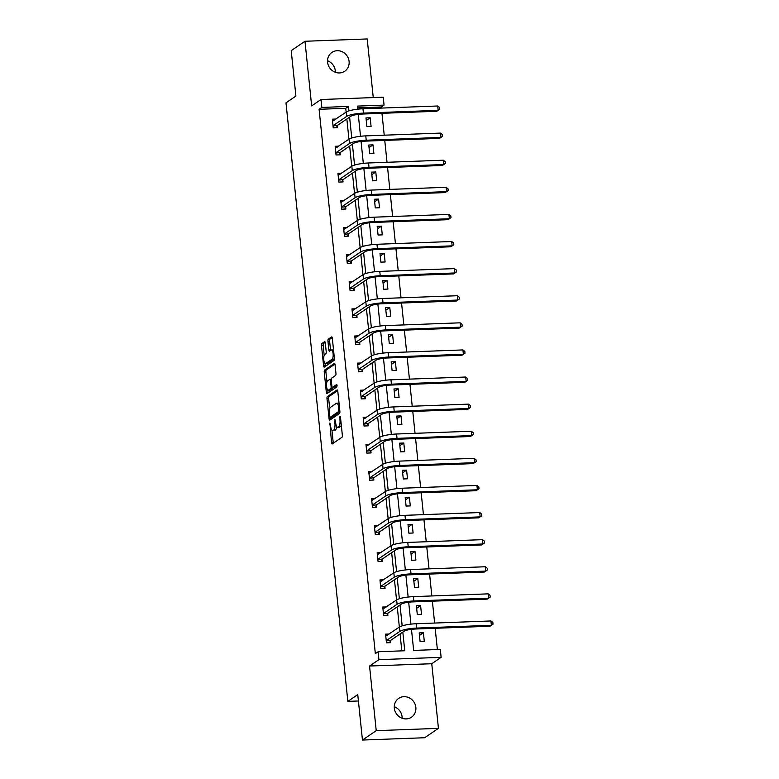 <?xml version="1.0" encoding="UTF-8"?>
<svg xmlns="http://www.w3.org/2000/svg" width="779" height="779" viewBox="0 0 779 779"><rect width="100%" height="100%" fill="white"/><g stroke="black" fill="none" stroke-linecap="round" stroke-linejoin="round"><path stroke-width="1.17" d="M329.906 423.007L331.523 442.579A1.743 0.565 -92.1 0 0 332.127 443.952A1.743 0.565 -92.1 0 0 332.243 443.913L341.981 437.282A1.743 0.565 -92.1 0 0 342.341 435.208L340.472 417.086L339.965 416.152L339.956 419.949A5.589 1.811 -92.1 0 1 338.787 426.59L337.979 427.135A5.589 1.811 -92.1 0 1 337.619 427.262A5.589 1.811 -92.1 0 1 335.681 422.861L334.941 419.579L334.921 423.377A5.589 1.811 -92.1 0 1 333.753 430.018L332.945 430.563A5.589 1.811 -92.1 0 1 332.594 430.69A5.589 1.811 -92.1 0 1 330.656 426.288L329.906 423.007M327.521 60.743A11.383 10.555 -124.3 0 1 335.321 70.811A11.383 10.555 -124.3 0 1 335.379 72.291M349.099 61.424A11.383 10.555 -124.3 0 1 344.746 71.23A11.383 10.555 -124.3 0 1 333.967 71.668A11.383 10.555 -124.3 0 1 327.57 62.223A11.383 10.555 -124.3 0 1 331.932 52.417A11.383 10.555 -124.3 0 1 342.702 51.989A11.383 10.555 -124.3 0 1 349.099 61.424M394.271 706.709A11.383 10.555 -124.3 0 1 402.081 716.777A11.383 10.555 -124.3 0 1 402.139 718.257M415.85 707.39A11.383 10.555 -124.3 0 1 411.497 717.196A11.383 10.555 -124.3 0 1 400.727 717.634A11.383 10.555 -124.3 0 1 394.33 708.189A11.383 10.555 -124.3 0 1 398.682 698.383A11.383 10.555 -124.3 0 1 409.462 697.955A11.383 10.555 -124.3 0 1 415.85 707.39M438.441 728.355L424.672 737.732L362.449 740.05L376.228 730.663L438.441 728.355L431.761 663.718L441.128 657.34L378.915 659.657L378.097 651.75L404.749 650.757L402.821 632.081M373.258 97.57L367.201 38.95L304.978 41.268L311.658 105.895L321.026 99.517L383.249 97.2L384.066 105.107L357.415 106.1L357.727 109.177M362.449 740.05L357.756 694.615L347.843 701.373L285.99 102.838L295.903 96.08L291.21 50.645L304.978 41.268M325.32 343.033A1.743 0.565 -92.1 0 0 324.716 341.65A1.743 0.565 -92.1 0 0 324.6 341.689L321.873 343.549A1.743 0.565 -92.1 0 0 321.503 345.623L323.587 365.75A1.743 0.565 -92.1 0 0 324.191 367.123A1.743 0.565 -92.1 0 0 324.298 367.084L334.035 360.453A1.743 0.565 -92.1 0 0 334.405 358.379L332.321 338.261A1.743 0.565 -92.1 0 0 331.718 336.879A1.743 0.565 -92.1 0 0 331.601 336.918L328.31 339.167A1.743 0.565 -92.1 0 0 327.94 341.241L328.835 349.859A1.743 0.565 -92.1 0 0 329.439 351.232A1.743 0.565 -92.1 0 0 329.546 351.193L331.182 350.073A4.674 1.509 -92.1 0 1 331.484 349.975A4.674 1.509 -92.1 0 1 333.139 354.114A4.674 1.509 -92.1 0 1 332.127 359.197L325.719 363.569A4.674 1.509 -92.1 0 1 325.418 363.676A4.674 1.509 -92.1 0 1 323.762 359.528A4.674 1.509 -92.1 0 1 324.775 354.445L325.846 353.715A1.743 0.565 -92.1 0 0 326.206 351.641L325.32 343.033M431.761 663.718L369.548 666.035L376.228 730.663M369.548 666.035L378.915 659.657M346.139 112.118L345.74 108.3L319.088 109.294L375.342 653.63L378.097 651.75M319.088 109.294L321.844 107.424L321.026 99.517M327.355 396.589A1.743 0.565 -92.1 0 0 326.985 398.663L329.069 418.79A1.743 0.565 -92.1 0 0 329.673 420.163A1.743 0.565 -92.1 0 0 329.78 420.124L339.517 413.493A1.743 0.565 -92.1 0 0 339.887 411.419L337.804 391.292A1.743 0.565 -92.1 0 0 337.2 389.919A1.743 0.565 -92.1 0 0 337.083 389.958L327.355 396.589L329.03 396.53A1.743 0.565 -92.1 0 0 328.67 398.605L329.712 408.722M326.323 392.265L324.249 372.148A1.743 0.565 -92.1 0 1 324.609 370.074L334.347 363.442A1.743 0.565 -92.1 0 1 334.454 363.404A1.743 0.565 -92.1 0 1 335.067 364.776L335.953 373.394A1.743 0.565 -92.1 0 1 335.583 375.468L331.64 378.156A1.743 0.565 -92.1 0 0 331.279 380.23L331.864 385.936A1.743 0.565 -92.1 0 0 332.467 387.319A1.743 0.565 -92.1 0 0 332.584 387.28L336.771 384.446L336.937 386.861L327.044 393.609A1.743 0.565 -92.1 0 1 326.927 393.648A1.743 0.565 -92.1 0 1 326.323 392.265L328.008 392.207L327.784 390.016M347.843 701.373L358.418 700.983M372.985 144.875L368.779 145.03L369.684 153.716L373.881 153.56L372.985 144.875L369.042 147.562M378.584 199.083L374.387 199.239L375.283 207.925L379.49 207.769L378.584 199.083L374.641 201.771M384.193 253.292L379.986 253.448L380.882 262.133L385.089 261.978L384.193 253.292L380.249 255.979M389.792 307.501L385.586 307.656L386.481 316.342L390.688 316.186L389.792 307.501L385.848 310.188M395.391 361.709L391.185 361.865L392.09 370.551L396.287 370.395L395.391 361.709L391.447 364.387M400.99 415.908L396.793 416.074L397.689 424.759L401.896 424.604L400.99 415.908L397.056 418.596M406.599 470.117L402.392 470.273L403.288 478.968L407.495 478.803L406.599 470.117L402.655 472.804M412.198 524.325L407.992 524.481L408.887 533.167L413.094 533.011L412.198 524.325L408.254 527.013M417.797 578.534L413.6 578.69L414.496 587.376L418.693 587.22L417.797 578.534L413.853 581.222M423.406 632.743L419.199 632.899L420.095 641.584L424.302 641.429L423.406 632.743L419.462 635.43M437.379 649.55L435.179 628.283M434.633 623.054L432.374 601.174M431.839 595.945L429.58 574.074M429.034 568.845L426.775 546.965M426.24 541.746L423.971 519.866M423.435 514.637L421.176 492.766M420.631 487.537L418.372 465.657M417.836 460.428L415.577 438.558M415.032 433.328L412.773 411.448M412.227 406.229L409.968 384.349M409.433 379.12L407.174 357.249M406.628 352.02L404.369 330.14M403.824 324.911L401.565 303.041M401.029 297.812L398.77 275.932M398.225 270.702L395.966 248.832M395.43 243.603L393.161 221.723M392.626 216.504L390.367 194.623M389.821 189.394L387.562 167.524M387.027 162.295L384.758 140.415M384.222 135.186L381.963 113.315M381.418 108.086L381.311 106.986L357.59 107.862M420.602 605.634L416.395 605.789L417.291 614.485L421.497 614.329L420.602 605.634L416.658 608.321M415.003 551.435L410.796 551.59L411.692 560.276L415.898 560.12L415.003 551.435L411.059 554.112M409.394 497.226L405.197 497.382L406.093 506.068L410.299 505.912L409.394 497.226L405.45 499.914M403.795 443.017L399.588 443.173L400.494 451.859L404.691 451.703L403.795 443.017L399.851 445.705M398.196 388.809L393.989 388.964L394.885 397.65L399.091 397.494L398.196 388.809L394.252 391.496M392.597 334.6L388.39 334.756L389.286 343.442L393.492 343.286L392.597 334.6L388.653 337.288M386.988 280.391L382.791 280.547L383.687 289.243L387.884 289.087L386.988 280.391L383.044 283.079M381.389 226.192L377.182 226.348L378.078 235.034L382.285 234.878L381.389 226.192L377.445 228.87M375.79 171.984L371.583 172.14L372.479 180.825L376.685 180.67L375.79 171.984L371.846 174.671M370.181 117.775L365.984 117.931L366.88 126.617L371.086 126.461L370.181 117.775L366.247 120.463M411.478 629.325L413.659 650.426L440.31 649.433L441.128 657.34M381.311 106.986L384.066 105.107M358.262 114.357L360.531 136.276M361.067 141.457L363.326 163.386M363.861 168.566L366.13 190.485M366.666 195.665L368.934 217.594M369.47 222.775L371.729 244.694M372.265 249.874L374.533 271.793M375.069 276.973L377.338 298.902M377.873 304.083L380.133 326.002M380.668 331.182L382.937 353.111M383.472 358.291L385.741 380.21M386.277 385.391L388.536 407.32M389.072 412.5L391.34 434.419M391.876 439.599L394.135 461.519M394.671 466.699L396.939 488.628M397.475 493.808L399.744 515.727M400.279 520.908L402.539 542.836M403.074 548.017L405.343 569.936M405.878 575.116L408.147 597.045M408.683 602.225L410.942 624.145M348.963 110.881L348.495 106.431L321.844 107.424M402.178 625.849L400.017 604.971M399.374 598.749L397.212 577.872M396.569 571.64L394.417 550.763M393.775 544.54L391.613 523.663M390.97 517.431L388.818 496.564M388.166 490.332L386.014 469.455M385.371 463.223L383.21 442.355M382.567 436.123L380.415 415.246M379.772 409.024L377.611 388.146M376.968 381.914L374.806 361.047M374.163 354.815L372.011 333.938M371.369 327.706L369.207 306.838M368.564 300.606L366.403 279.729M365.76 273.507L363.608 252.63M362.965 246.398L360.804 225.52M360.161 219.298L358.009 198.421M357.357 192.189L355.205 171.322M354.562 165.09L352.4 144.212M351.757 137.98L349.605 117.113M345.74 108.3L348.495 106.431M401.808 650.864L400.065 633.95M399.354 627.085L397.261 606.851M396.55 599.976L394.466 579.751M393.755 572.877L391.662 552.642M390.951 545.767L388.857 525.543M388.146 518.668L386.063 498.433M385.352 491.568L383.258 471.334M382.547 464.459L380.454 444.225M379.743 437.36L377.659 417.125M376.948 410.251L374.855 390.026M374.144 383.151L372.05 362.917M371.349 356.042L369.256 335.817M368.545 328.942L366.451 308.708M365.74 301.843L363.657 281.608M362.946 274.734L360.852 254.509M360.141 247.634L358.048 227.4M357.337 220.525L355.253 200.3M354.542 193.426L352.449 173.191M351.738 166.317L349.644 146.092M348.934 139.217L346.85 118.983M337.249 125.76L337.453 127.707L333.246 127.863L332.351 119.177L335.963 119.051M340.053 152.859L340.257 154.817L336.051 154.972L335.155 146.286L338.758 146.15M342.848 179.968L343.052 181.916L338.846 182.072L337.95 173.386L341.562 173.25M345.652 207.068L345.857 209.025L341.65 209.181L340.754 200.495L344.367 200.359M348.456 234.177L348.651 236.125L344.454 236.28L343.558 227.595L347.161 227.458M351.251 261.277L351.456 263.234L347.249 263.39L346.353 254.694L349.966 254.567M354.056 288.386L354.26 290.333L350.053 290.489L349.158 281.803L352.76 281.667M356.86 315.485L357.055 317.433L352.858 317.589L351.952 308.903L355.565 308.776M359.655 342.585L359.859 344.542L355.652 344.698L354.757 336.012L358.369 335.876M362.459 369.694L362.663 371.641L358.457 371.797L357.561 363.111L361.164 362.975M365.263 396.793L365.458 398.751L361.261 398.906L360.356 390.221L363.968 390.084M368.058 423.903L368.263 425.85L364.056 426.006L363.16 417.32L366.773 417.184M370.862 451.002L371.067 452.95L366.86 453.115L365.964 444.419L369.567 444.293M373.657 478.102L373.862 480.059L369.655 480.215L368.759 471.529L372.372 471.392M376.461 505.211L376.666 507.158L372.459 507.314L371.564 498.628L375.176 498.492M379.266 532.31L379.461 534.267L375.264 534.423L374.368 525.737L377.971 525.601M382.061 559.419L382.265 561.367L378.058 561.523L377.163 552.837L380.775 552.701M384.865 586.519L385.069 588.476L380.863 588.632L379.967 579.936L383.58 579.81M387.669 613.628L387.864 615.576L383.667 615.731L382.762 607.045L386.374 606.909M390.464 640.727L390.668 642.675L386.462 642.831L385.566 634.145L389.179 634.018M332.594 430.69L334.269 430.631A5.589 1.811 -92.1 0 0 334.629 430.505L332.945 430.563M336.635 426.464A5.589 1.811 -92.1 0 1 335.437 429.95L334.629 430.505M337.619 427.262L339.303 427.204A5.589 1.811 -92.1 0 0 339.654 427.077L337.979 427.135M341.299 425.091A5.589 1.811 -92.1 0 1 340.472 426.522L339.654 427.077M331.951 430.368L333.208 442.511A1.743 0.565 -92.1 0 0 333.324 443.173M337.687 390.639L329.03 396.53M330.608 417.34L330.744 418.722A1.743 0.565 -92.1 0 0 330.871 419.384M329.634 416.395L330.13 417.33L338.68 411.507L338.68 407.583A5.589 1.811 -92.1 0 0 336.742 403.181A5.589 1.811 -92.1 0 0 336.382 403.308L330.539 407.29A5.589 1.811 -92.1 0 0 329.371 413.922L329.634 416.395M331.659 417.271L330.13 417.33M339.907 411.76L331.815 417.271M339.06 403.444A5.589 1.811 -92.1 0 0 338.417 403.123L336.742 403.181M326.937 381.885L325.924 372.08L324.249 372.148M334.941 364.114L326.294 370.006A1.743 0.565 -92.1 0 0 325.924 372.08M334.035 387.221A1.743 0.565 -92.1 0 0 334.152 387.251A1.743 0.565 -92.1 0 0 334.269 387.212L337.171 385.235M327.54 380.941A4.674 1.509 -92.1 0 0 326.528 386.033A4.674 1.509 -92.1 0 0 328.193 390.172A4.674 1.509 -92.1 0 0 328.485 390.065L330.744 388.526A1.743 0.565 -92.1 0 0 331.104 386.452L330.52 380.746A1.743 0.565 -92.1 0 0 329.916 379.363A1.743 0.565 -92.1 0 0 329.799 379.402L327.54 380.941M328.193 390.172L329.868 390.113A4.674 1.509 -92.1 0 0 330.169 390.006L328.485 390.065M332.808 387.299A1.743 0.565 -92.1 0 1 332.429 388.468L330.169 390.006M328.008 392.207A1.743 0.565 -92.1 0 0 328.125 392.869M325.418 363.676L327.102 363.608A4.674 1.509 -92.1 0 0 327.404 363.501L325.719 363.569M334.386 358.262A4.674 1.509 -92.1 0 1 333.811 359.138L327.404 363.501M333.539 350.034A4.674 1.509 -92.1 0 0 333.169 349.907L331.484 349.975M332.205 337.599L329.984 339.108A1.743 0.565 -92.1 0 0 329.624 341.183L330.51 349.79A1.743 0.565 -92.1 0 0 330.627 350.453M325.047 363.54L325.271 365.692A1.743 0.565 -92.1 0 0 325.388 366.354M325.203 342.371L323.548 343.49A1.743 0.565 -92.1 0 0 323.188 345.564L324.191 355.321M387.64 635.06L385.673 635.128M386.267 640.883L390.62 640.387L404.097 631.214A8.89 1.675 -5.9 0 1 415.256 629.023L490.001 626.238L491.374 625.303L416.629 628.078A13.34 2.512 174.1 0 0 399.89 631.37L386.413 640.542M490.926 620.96L492.834 622.46L493.01 624.203L491.374 625.303L490.926 620.96L416.181 623.736A13.34 2.512 174.1 0 0 399.442 627.027L385.771 636.102M390.62 640.387L389.578 642.724M493.01 624.203L490.001 626.238M384.845 607.951L382.869 608.029M383.463 613.784L387.815 613.287L401.292 604.105A8.89 1.675 -5.9 0 1 412.451 601.914L487.196 599.139L488.579 598.204L413.834 600.979A13.34 2.512 174.1 0 0 397.086 604.261L383.609 613.443M488.121 593.861L490.03 595.36L490.215 597.094L488.579 598.204L488.121 593.861L413.386 596.636A13.34 2.512 174.1 0 0 396.638 599.918L382.966 608.993M387.815 613.287L386.783 615.614M490.215 597.094L487.196 599.139M382.041 580.852L380.064 580.92M380.658 586.675L385.011 586.178L398.488 577.005A8.89 1.675 -5.9 0 1 409.657 574.814L484.392 572.039L485.775 571.095L411.03 573.88A13.34 2.512 174.1 0 0 394.291 577.161L380.814 586.334M485.327 566.752L487.235 568.251L487.411 569.994L485.775 571.095L485.327 566.752L410.582 569.537A13.34 2.512 174.1 0 0 393.833 572.818L380.171 581.894M385.011 586.178L383.979 588.515M487.411 569.994L484.392 572.039M379.246 553.742L377.27 553.82M377.864 559.575L382.216 559.079L395.693 549.896A8.89 1.675 -5.9 0 1 406.852 547.715L481.597 544.93L482.97 543.995L408.225 546.77A13.34 2.512 174.1 0 0 391.486 550.052L378.01 559.234M482.522 539.652L484.431 541.152L484.616 542.885L482.97 543.995L482.522 539.652L407.777 542.427A13.34 2.512 174.1 0 0 391.039 545.709L377.367 554.784M382.216 559.079L381.184 561.406M484.616 542.885L481.597 544.93M376.442 526.643L374.465 526.721M375.059 532.466L379.412 531.979L392.889 522.797A8.89 1.675 -5.9 0 1 404.048 520.606L478.793 517.831L480.176 516.886L405.431 519.671A13.34 2.512 174.1 0 0 388.682 522.952L375.205 532.135M479.728 512.543L481.626 514.052L481.812 515.786L480.176 516.886L479.728 512.543L404.983 515.328A13.34 2.512 174.1 0 0 388.234 518.61L374.563 527.685M379.412 531.979L378.38 534.306M481.812 515.786L478.793 517.831M373.638 499.543L371.661 499.612M372.255 505.367L376.617 504.87L390.084 495.697A8.89 1.675 -5.9 0 1 401.253 493.506L475.998 490.721L477.371 489.787L402.626 492.562A13.34 2.512 174.1 0 0 385.887 495.853L372.411 505.026M476.923 485.444L478.832 486.943L479.007 488.686L477.371 489.787L476.923 485.444L402.178 488.219A13.34 2.512 174.1 0 0 385.439 491.51L371.768 500.585M376.617 504.87L375.575 507.197M479.007 488.686L475.998 490.721M370.843 472.434L368.866 472.512M369.46 478.267L373.813 477.77L387.29 468.588A8.89 1.675 -5.9 0 1 398.449 466.397L473.194 463.622L474.567 462.677L399.831 465.462A13.34 2.512 174.1 0 0 383.083 468.744L369.606 477.926M474.119 458.334L476.027 459.844L476.212 461.577L474.567 462.677L474.119 458.334L399.374 461.119A13.34 2.512 174.1 0 0 382.635 464.401L368.964 473.476M373.813 477.77L372.781 480.098M476.212 461.577L473.194 463.622M368.039 445.335L366.062 445.403M366.656 451.158L371.008 450.661L384.485 441.489A8.89 1.675 -5.9 0 1 395.644 439.298L470.389 436.513L471.772 435.578L397.027 438.353A13.34 2.512 174.1 0 0 380.279 441.644L366.812 450.817M471.324 431.235L473.233 432.734L473.408 434.478L471.772 435.578L471.324 431.235L396.579 434.01A13.34 2.512 174.1 0 0 379.831 437.301L366.159 446.377M371.008 450.661L369.976 452.998M473.408 434.478L470.389 436.513M365.234 418.226L363.257 418.304M363.851 424.058L368.214 423.562L381.681 414.379A8.89 1.675 -5.9 0 1 392.85 412.188L467.595 409.413L468.968 408.478L394.223 411.254A13.34 2.512 174.1 0 0 377.484 414.535L364.007 423.718M468.52 404.135L470.428 405.635L470.604 407.368L468.968 408.478L468.52 404.135L393.775 406.911A13.34 2.512 174.1 0 0 377.036 410.192L363.365 419.268M368.214 423.562L367.172 425.889M470.604 407.368L467.595 409.413M362.439 391.126L360.463 391.194M361.057 396.949L365.409 396.453L378.886 387.28A8.89 1.675 -5.9 0 1 390.045 385.089L464.79 382.314L466.163 381.369L391.428 384.154A13.34 2.512 174.1 0 0 374.68 387.436L361.203 396.618M465.715 377.026L467.624 378.536L467.809 380.269L466.163 381.369L465.715 377.026L390.97 379.811A13.34 2.512 174.1 0 0 374.232 383.093L360.56 392.168M365.409 396.453L364.377 398.79M467.809 380.269L464.79 382.314M359.635 364.017L357.658 364.095M358.252 369.85L362.605 369.353L376.082 360.171A8.89 1.675 -5.9 0 1 387.241 357.989L461.986 355.205L463.369 354.27L388.624 357.045A13.34 2.512 174.1 0 0 371.875 360.326L358.408 369.509M462.921 349.927L464.829 351.426L465.005 353.169L463.369 354.27L462.921 349.927L388.176 352.702A13.34 2.512 174.1 0 0 371.427 355.984L357.756 365.069M362.605 369.353L361.573 371.68M465.005 353.169L461.986 355.205M356.831 336.918L354.854 336.995M355.458 342.741L359.81 342.254L373.287 333.071A8.89 1.675 -5.9 0 1 384.446 330.88L459.191 328.105L460.564 327.161L385.819 329.945A13.34 2.512 174.1 0 0 369.08 333.227L355.604 342.409M460.116 322.818L462.025 324.327L462.2 326.06L460.564 327.161L460.116 322.818L385.371 325.603A13.34 2.512 174.1 0 0 368.633 328.884L354.961 337.959M359.81 342.254L358.768 344.581M462.2 326.06L459.191 328.105M354.036 309.818L352.059 309.886M352.653 315.641L357.006 315.144L370.483 305.972A8.89 1.675 -5.9 0 1 381.642 303.781L456.387 300.996L457.77 300.061L383.025 302.836A13.34 2.512 174.1 0 0 366.276 306.128L352.799 315.3M457.312 295.718L459.221 297.218L459.406 298.961L457.77 300.061L457.312 295.718L382.577 298.493A13.34 2.512 174.1 0 0 365.828 301.785L352.157 310.86M357.006 315.144L355.974 317.481M459.406 298.961L456.387 300.996M351.232 282.709L349.255 282.787M349.849 288.542L354.202 288.045L367.678 278.863A8.89 1.675 -5.9 0 1 378.847 276.672L453.582 273.896L454.965 272.962L380.22 275.737A13.34 2.512 174.1 0 0 363.481 279.018L350.005 288.201M454.517 268.609L456.426 270.118L456.601 271.852L454.965 272.962L454.517 268.609L379.772 271.394A13.34 2.512 174.1 0 0 363.024 274.675L349.362 283.751M354.202 288.045L353.169 290.372M456.601 271.852L453.582 273.896M348.437 255.609L346.46 255.678M347.054 261.432L351.407 260.936L364.884 251.763A8.89 1.675 -5.9 0 1 376.043 249.572L450.788 246.787L452.161 245.852L377.416 248.637A13.34 2.512 174.1 0 0 360.677 251.919L347.2 261.092M451.713 241.509L453.621 243.009L453.806 244.752L452.161 245.852L451.713 241.509L376.968 244.285A13.34 2.512 174.1 0 0 360.229 247.576L346.558 256.651M351.407 260.936L350.375 263.273M453.806 244.752L450.788 246.787M345.633 228.5L343.656 228.578M344.25 234.333L348.603 233.836L362.079 224.654A8.89 1.675 -5.9 0 1 373.238 222.463L447.983 219.688L449.366 218.753L374.621 221.528A13.34 2.512 174.1 0 0 357.873 224.81L344.396 233.992M448.918 214.41L450.817 215.91L451.002 217.643L449.366 218.753L448.918 214.41L374.173 217.185A13.34 2.512 174.1 0 0 357.425 220.467L343.753 229.542M348.603 233.836L347.57 236.164M451.002 217.643L447.983 219.688M342.828 201.401L340.851 201.479M341.445 207.224L345.798 206.737L359.275 197.554A8.89 1.675 -5.9 0 1 370.444 195.363L445.189 192.588L446.562 191.644L371.817 194.429A13.34 2.512 174.1 0 0 355.078 197.71L341.601 206.893M446.114 187.301L448.022 188.81L448.198 190.543L446.562 191.644L446.114 187.301L371.369 190.086A13.34 2.512 174.1 0 0 354.62 193.367L340.959 202.443M345.798 206.737L344.766 209.064M448.198 190.543L445.189 192.588M340.034 174.301L338.057 174.369M338.651 180.124L343.003 179.628L356.48 170.445A8.89 1.675 -5.9 0 1 367.639 168.264L442.384 165.479L443.757 164.544L369.012 167.319A13.34 2.512 174.1 0 0 352.274 170.611L338.797 179.783M443.309 160.201L445.218 161.701L445.403 163.444L443.757 164.544L443.309 160.201L368.564 162.977A13.34 2.512 174.1 0 0 351.826 166.258L338.154 175.343M343.003 179.628L341.971 181.955M445.403 163.444L442.384 165.479M337.229 147.192L335.252 147.27M335.846 153.015L340.199 152.528L353.676 143.346A8.89 1.675 -5.9 0 1 364.835 141.155L439.58 138.38L440.963 137.435L366.218 140.22A13.34 2.512 174.1 0 0 349.469 143.502L336.002 152.684M440.515 133.092L442.423 134.601L442.599 136.335L440.963 137.435L440.515 133.092L365.77 135.877A13.34 2.512 174.1 0 0 349.021 139.159L335.35 148.234M340.199 152.528L339.167 154.855M442.599 136.335L439.58 138.38M334.425 120.093L332.448 120.161M333.042 125.916L337.404 125.419L350.871 116.246A8.89 1.675 -5.9 0 1 362.04 114.055L436.785 111.27L438.158 110.336L363.413 113.111A13.34 2.512 174.1 0 0 346.674 116.402L333.198 125.575M437.71 105.993L439.619 107.492L439.794 109.235L438.158 110.336L437.71 105.993L362.965 108.768A13.34 2.512 174.1 0 0 346.227 112.059L332.555 121.135M337.404 125.419L336.362 127.756M439.794 109.235L436.785 111.27M330.462 424.428L329.653 424.458M340.52 417.573L339.712 417.602M335.486 421.001L334.678 421.03M335.437 429.95L333.753 430.018M335.739 423.348L334.921 423.377M340.472 426.522L338.787 426.59M340.764 419.92L339.956 419.949M333.208 442.511L331.523 442.579M330.744 418.722L329.069 418.79M328.67 398.605L326.985 398.663M339.887 411.468L338.68 411.507M339.741 410.027L338.933 410.056M339.488 407.553L338.68 407.583M326.294 370.006L324.609 370.074M334.269 387.212L332.584 387.28M332.429 388.468L330.744 388.526M331.942 386.423L331.104 386.452M331.328 380.717L330.52 380.746M333.811 359.138L332.127 359.197M330.51 349.79L328.835 349.859M329.624 341.183L327.94 341.241M329.984 339.108L328.31 339.167M325.271 365.692L323.587 365.75M323.188 345.564L321.503 345.623M323.548 343.49L321.873 343.549M399.89 631.37L399.442 627.027M416.629 628.078L416.181 623.736M397.086 604.261L396.638 599.918M413.834 600.979L413.386 596.636M394.291 577.161L393.833 572.818M411.03 573.88L410.582 569.537M391.486 550.052L391.039 545.709M408.225 546.77L407.777 542.427M388.682 522.952L388.234 518.61M405.431 519.671L404.983 515.328M385.887 495.853L385.439 491.51M402.626 492.562L402.178 488.219M383.083 468.744L382.635 464.401M399.831 465.462L399.374 461.119M380.279 441.644L379.831 437.301M397.027 438.353L396.579 434.01M377.484 414.535L377.036 410.192M394.223 411.254L393.775 406.911M374.68 387.436L374.232 383.093M391.428 384.154L390.97 379.811M371.875 360.326L371.427 355.984M388.624 357.045L388.176 352.702M369.08 333.227L368.633 328.884M385.819 329.945L385.371 325.603M366.276 306.128L365.828 301.785M383.025 302.836L382.577 298.493M363.481 279.018L363.024 274.675M380.22 275.737L379.772 271.394M360.677 251.919L360.229 247.576M377.416 248.637L376.968 244.285M357.873 224.81L357.425 220.467M374.621 221.528L374.173 217.185M355.078 197.71L354.62 193.367M371.817 194.429L371.369 190.086M352.274 170.611L351.826 166.258M369.012 167.319L368.564 162.977M349.469 143.502L349.021 139.159M366.218 140.22L365.77 135.877M346.674 116.402L346.227 112.059M363.413 113.111L362.965 108.768M331.737 417.301L330.053 417.359M334.152 387.251L332.467 387.319M331.26 379.315L329.916 379.363"/></g></svg>
